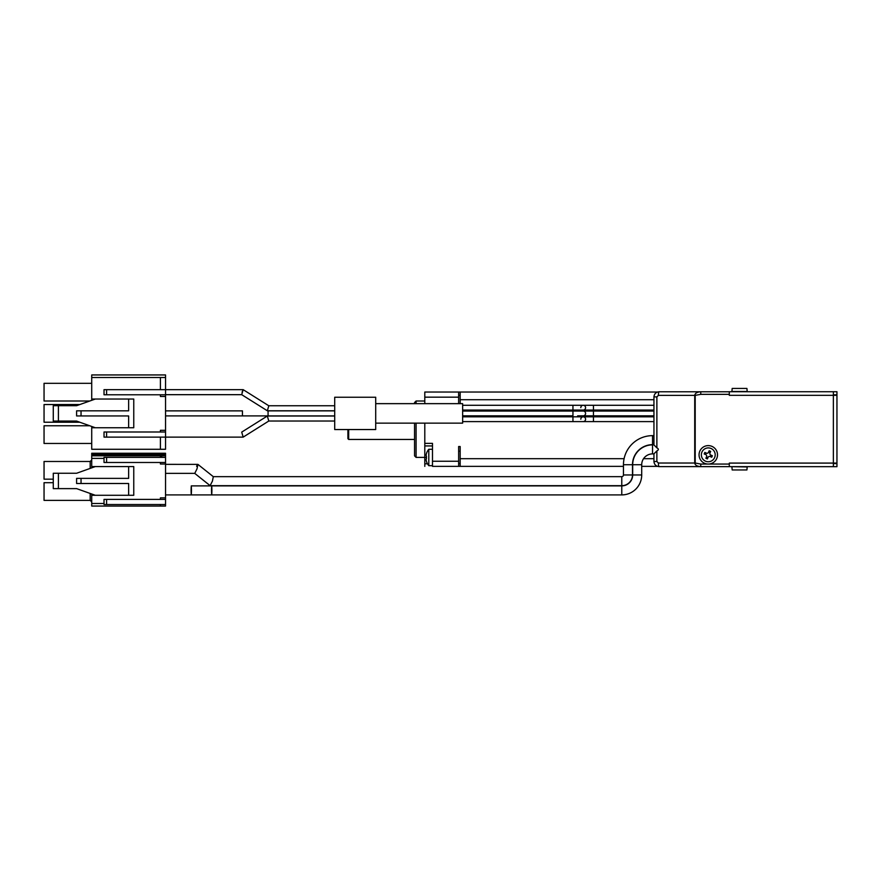 <?xml version="1.0" encoding="UTF-8"?>
<svg xmlns="http://www.w3.org/2000/svg" width="881" height="881" viewBox="0 0 881 881"><rect width="100%" height="100%" fill="white"/><g stroke="black" fill="none" stroke-linecap="round" stroke-linejoin="round"><path stroke-width="1.32" d="M836.95 395.316L836.95 463.087L833.36 463.087L833.36 466.677L659.065 466.622C655.982 466.291 654.275 464.584 653.944 461.501L653.944 453.836L656.874 450.929C658.823 449.894 658.823 448.87 656.874 447.845L653.944 444.927L653.944 396.902C654.275 393.818 655.982 392.1 659.065 391.781L729.303 391.781L729.303 395.316L836.95 395.316M729.303 391.726L833.36 391.726L833.36 463.087L729.303 463.087L729.303 466.622M833.36 391.726L836.95 391.726L836.95 394.809L833.36 394.809M833.36 463.593L836.95 463.593L836.95 466.677L833.36 466.677M747.187 391.472L746.923 388.444L732.177 388.444L731.913 391.472L747.187 391.472L731.957 391.726L743.696 391.726M714.623 457.591A6.916 6.916 0 0 0 711.044 448.484A6.916 6.916 0 0 0 701.937 452.074A6.916 6.916 0 0 0 705.516 461.181A6.916 6.916 0 0 0 714.623 457.591M710.67 451.402L709.976 452.999A1.542 1.542 0 0 0 710.769 455.025L712.366 455.719L711.716 457.217L710.119 456.523A1.542 1.542 0 0 0 708.093 457.316L707.399 458.924L705.89 458.263L706.584 456.666A1.542 1.542 0 0 0 705.791 454.64L704.194 453.946L704.844 452.438L706.452 453.142A1.542 1.542 0 0 0 708.467 452.338L709.172 450.742L710.67 451.402M621.777 485.883L211.704 485.883L621.777 485.883A10.913 10.913 0 0 0 632.69 474.969A10.913 10.913 0 0 1 621.777 485.883L621.777 494.902A19.933 19.933 0 0 0 641.709 474.969L632.69 474.969L632.69 464.716A19.845 19.845 0 0 1 652.535 444.872L652.535 453.891L653.944 453.891L652.535 453.891A10.825 10.825 0 0 0 641.709 464.716L632.69 464.716A19.845 19.845 0 0 1 652.535 444.872L653.944 444.872M711.011 455.125L710.361 456.633M707.983 457.558L706.485 456.909M705.549 454.541L706.21 453.032M708.577 452.096L710.075 452.757M458.638 397.166L424.796 397.166L424.796 392.034L458.638 392.034L458.638 403.652M624.1 458.682L460.168 458.682L460.168 446.535L458.638 446.535L458.638 461.237L432.494 461.237L432.494 466.368L458.638 466.368L458.638 461.237M432.494 466.368L623.462 466.368M424.796 466.368L424.796 443.374L432.494 443.374L432.494 461.237M424.796 397.166L424.796 403.652M424.796 423.133L424.796 443.374M432.494 445.94L424.796 445.94M414.555 423.133L414.555 455.862L416.085 457.393L424.796 457.393M424.796 401.009L416.085 401.009L414.555 402.54L414.555 403.652M416.085 457.393L416.085 423.133M416.085 403.652L416.085 401.009M426.459 453.484L426.492 453.495A12.786 12.786 0 0 0 426.085 455.07A12.786 12.786 0 0 1 426.492 453.495L426.459 453.484A12.819 12.819 0 0 1 428.794 449.277L428.794 465.675A12.819 12.819 0 0 1 426.459 461.468L426.492 461.446A12.786 12.786 0 0 1 426.085 459.882A12.786 12.786 0 0 0 426.492 461.446L426.459 461.468M426.492 458.34L426.492 458.34A12.543 10.858 90 0 1 426.492 456.6A12.543 10.858 90 0 0 426.492 458.34L426.085 459.882M426.085 455.07L426.492 456.6M700.758 464.056L700.758 466.622C697.113 466.39 695.098 465.201 694.724 463.032L694.724 395.371C695.098 393.201 697.113 392.012 700.758 391.781L700.758 394.347L695.197 395.371L695.197 463.032L700.758 464.056L708.28 464.056A9.228 9.228 0 0 1 699.051 454.827A9.228 9.228 0 0 1 708.28 445.61A9.228 9.228 0 0 1 717.508 454.827A9.228 9.228 0 0 1 708.28 464.056L729.303 464.056M656.874 450.929L656.874 461.501L658.404 463.032A3.59 0.661 90 0 0 659.065 466.622M194.723 473.372L165.54 473.372L194.756 473.372L197.003 468.857L197.906 464.375L213.312 476.676L212.409 481.169L210.096 485.651L194.723 473.372L210.163 485.673L621.777 485.673L621.777 476.654A1.685 1.685 0 0 0 623.462 474.969L623.462 464.716A29.073 29.073 0 0 1 652.535 435.643L653.944 435.643M695.197 395.371L658.404 395.371A3.59 0.661 -90 0 1 659.065 391.781M213.279 476.654L621.777 476.654A1.685 1.685 0 0 0 623.462 474.969L623.462 464.716L632.481 464.716A20.054 20.054 0 0 1 652.535 444.663L652.535 435.643M210.163 485.673L621.777 485.673A10.704 10.704 0 0 0 632.481 474.969L632.481 464.716A20.054 20.054 0 0 1 652.535 444.663L653.944 444.663M641.709 474.969L641.709 464.716M621.777 485.673A10.704 10.704 0 0 0 632.481 474.969L623.462 474.969M211.506 490.398C211.638 485.035 211.77 485.035 211.903 490.398C211.77 495.75 211.638 495.75 211.506 490.398M196.606 466.269L197.234 465.036M191.078 490.398C191.21 485.035 191.342 485.035 191.474 490.398C191.342 495.75 191.21 495.75 191.078 490.398M197.906 464.375L165.54 464.353M95.313 495.287L76.603 488.625L58.399 488.625L58.399 473.251L76.603 473.251L95.313 466.578L133.758 466.578L133.758 495.287L91.723 495.287L91.723 506.057L165.54 506.057L165.54 453.252L91.723 453.252L91.723 458.384L104.024 458.384L104.024 457.36L104.024 462.481L106.59 462.481L106.59 457.36L104.024 457.36M91.723 503.492L104.024 503.492L104.024 499.395L104.024 504.516L106.59 504.516L106.59 499.395L104.024 499.395M95.313 466.578L91.723 466.578L91.723 458.384M165.54 497.853L160.419 497.853L160.419 499.395M165.54 499.395L106.59 499.395M160.419 506.057L160.419 504.516L165.54 504.516L106.59 504.516M161.289 456.457A2.566 2.566 0 0 1 162.974 455.818L162.974 455.851M160.419 457.36L160.419 455.818L165.54 455.818L91.723 455.818M165.54 457.36L106.59 457.36M165.54 462.481L106.59 462.481M165.54 464.023L160.419 464.023L160.419 462.481M91.723 495.287L91.723 494.01M91.723 466.578L91.723 467.855M104.024 503.492L104.024 504.516M128.637 495.287L128.637 483.504L81.041 483.504L81.041 478.372L128.637 478.372L128.637 466.578M81.041 478.372L76.603 478.372L76.603 483.504L81.041 483.504M53.278 479.165L44.05 479.165L44.05 461.479L90.181 461.479L91.723 459.948M53.278 482.7L44.05 482.7L44.05 500.386L90.181 500.386L91.723 501.928M58.399 473.251L53.278 473.251L53.278 488.625L58.399 488.625M76.019 488.625L76.603 488.625M76.603 473.251L76.019 473.251M580.81 419.213A2.39 2.39 0 0 1 583.2 416.823A2.39 2.39 0 0 1 585.59 419.213A2.39 2.39 0 0 1 583.2 421.603A2.39 2.39 0 0 0 585.59 419.213A2.39 2.39 0 0 0 583.2 416.823A2.39 2.39 0 0 1 585.59 419.213A2.39 2.39 0 0 1 583.2 421.603L653.944 421.603M462.635 421.603L572.947 421.603L572.947 416.823L462.635 416.823L593.453 416.823L593.453 421.603L577.617 421.603M375.713 423.133L462.635 423.133L462.635 403.652L375.713 403.652M462.635 415.832L572.947 415.832L572.947 411.053L462.635 411.053L583.2 411.053A2.39 2.39 0 0 1 585.59 413.442A2.39 2.39 0 0 1 583.2 415.832A2.39 2.39 0 0 0 585.59 413.442A2.39 2.39 0 0 0 583.2 411.053A2.39 2.39 0 0 1 585.59 413.442A2.39 2.39 0 0 1 583.2 415.832L577.617 415.832M462.635 410.061L572.947 410.061L572.947 405.282L462.635 405.282L583.2 405.282A2.39 2.39 0 0 1 585.59 407.672A2.39 2.39 0 0 1 583.2 410.061A2.39 2.39 0 0 0 585.59 407.672A2.39 2.39 0 0 0 583.2 405.282A2.39 2.39 0 0 1 585.59 407.672A2.39 2.39 0 0 1 583.2 410.061L572.947 410.061M375.713 429.543L375.713 397.243L334.703 397.243L334.703 429.543L375.713 429.543M653.944 411.053L572.947 411.053M653.944 405.282L583.2 405.282A2.39 2.39 0 0 0 580.81 407.672A2.39 2.39 0 0 1 583.2 405.282L577.617 405.282M268.793 421.03L334.703 421.03L268.793 421.03L267.328 416.019L241.713 432.108L243.167 437.119L268.793 421.03L243.167 437.119L165.54 437.13L165.54 449.277L91.723 449.277L91.723 426.47M267.361 416.008L334.703 416.008L267.328 416.019M267.361 410.777L334.703 410.777L267.361 410.777L268.804 405.767L243.167 389.666L241.702 394.677L267.328 410.766M334.703 405.756L268.793 405.756M268.066 410.876L334.703 410.876L268.066 410.876L268.066 415.909L334.703 415.909L242.44 415.909L242.44 410.876L165.54 410.876M91.723 400.315L91.723 374.943L165.54 374.943L165.54 389.655L243.145 389.655L242.077 392.166M165.54 415.909L242.44 415.909L165.54 415.909M106.59 394.787L104.024 394.787L104.024 389.655L106.59 389.655L106.59 394.787L165.54 394.787L165.54 437.13L104.024 437.13L104.024 431.998L106.59 431.998L106.59 437.13M165.54 394.787L165.54 389.655L106.59 389.655M165.54 396.472L160.419 396.472L160.419 394.787M91.723 377.509L165.54 377.509M165.54 430.313L160.419 430.313L160.419 431.998M165.54 431.998L106.59 431.998M160.419 449.277L160.419 437.13M160.419 389.655L160.419 377.509M128.637 427.748L128.637 415.953L81.041 415.953L81.041 410.832L128.637 410.832L128.637 399.038L133.758 399.038L133.758 427.748L91.723 427.748M91.723 399.038L128.637 399.038M79.841 422.23L44.05 422.23L44.05 404.544L79.841 404.544M91.723 443.462L44.05 443.462L44.05 425.776L89.774 425.776M91.723 383.323L44.05 383.323L44.05 401.009L89.774 401.009M95.313 427.748L76.603 421.085L58.399 421.085L58.399 405.7L76.603 405.7L95.313 399.038M81.041 410.832L76.603 410.832L76.603 415.953L81.041 415.953M58.399 421.085L53.278 421.085L53.278 405.7L58.399 405.7M731.913 466.93L732.177 469.958L746.923 469.958L747.187 466.93L731.957 466.677M460.168 395.316L458.638 395.316M460.168 463.593L458.638 463.593M460.168 451.215L458.638 451.215M641.709 466.368L657.468 466.368M458.638 392.034L657.468 392.034M460.168 458.682L460.168 466.368M460.168 392.034L460.168 403.652M347.907 429.543L347.907 438.683L348.678 439.454L348.678 429.543M653.944 416.823L577.617 416.823M593.453 411.053L593.453 415.832L653.944 415.832M593.453 405.282L593.453 410.061L653.944 410.061M424.796 463.802L427.494 463.802M426.459 457.47L424.796 457.47M658.404 463.032L695.197 463.032M729.303 394.347L700.758 394.347M656.874 461.501L653.944 461.501M658.404 395.371L656.874 396.902L656.874 447.845M656.874 396.902L653.944 396.902M165.54 454.541L91.723 454.541M90.181 468.406L90.181 461.479M90.181 500.386L90.181 493.459M460.168 399.721L653.944 399.721M653.944 458.682L643.559 458.682M428.794 465.675L432.494 465.675M428.794 449.277L432.494 449.277M165.54 494.902L621.777 494.902M211.704 485.883L191.276 485.883M572.947 421.603L583.2 421.603M593.453 415.832L583.2 415.832L593.453 415.832M593.453 410.061L583.2 410.061L593.453 410.061M243.145 437.13L165.54 437.13M241.724 394.677L165.54 394.677M348.678 439.454L414.555 439.454"/></g></svg>

